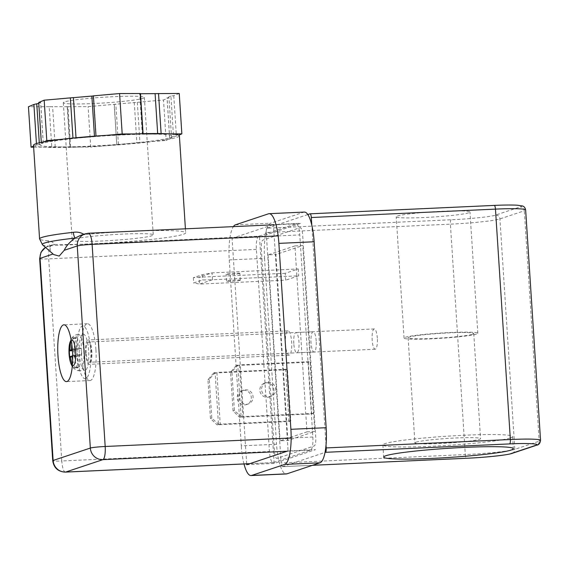 <?xml version="1.0" encoding="UTF-8"?>
<svg xmlns="http://www.w3.org/2000/svg" width="569" height="569" viewBox="0 0 569 569"><rect width="100%" height="100%" fill="white"/><g stroke="black" fill="none" stroke-linecap="round" stroke-linejoin="round"><path stroke-width="0.43" stroke-dasharray="2.85 2.13" d="M293.789 343.527A10.15 2.625 87.4 0 1 295.916 332.524A10.15 2.625 87.4 0 1 298.96 341.805A10.15 2.625 87.4 0 1 296.84 352.808A10.15 2.625 87.4 0 1 293.789 343.527M377.325 338.228A10.15 2.625 -92.6 0 0 374.281 328.953A10.15 2.625 -92.6 0 0 372.162 339.956A10.15 2.625 -92.6 0 0 375.206 349.231A10.15 2.625 -92.6 0 0 377.325 338.228M239.634 273.497A6.906 0.491 176.3 0 0 239.862 273.355A6.906 0.491 176.3 0 0 233.845 273.262A6.906 0.491 176.3 0 0 226.313 274.102A6.906 0.491 176.3 0 0 226.085 274.244A6.906 0.491 176.3 0 0 232.102 274.343A6.906 0.491 176.3 0 0 239.634 273.497M240.082 280.368A6.906 0.491 176.3 0 0 240.31 280.225A6.906 0.491 176.3 0 0 234.286 280.133A6.906 0.491 176.3 0 0 226.761 280.979A6.906 0.491 176.3 0 0 226.533 281.114A6.906 0.491 176.3 0 0 232.55 281.214A6.906 0.491 176.3 0 0 240.082 280.368M269.101 396.749A7.312 7.041 71.5 0 0 275.56 388.186A7.312 7.041 71.5 0 0 266.32 382.539A7.312 7.041 71.5 0 0 269.101 396.749M267.345 397.333A7.312 7.041 71.5 0 0 273.803 388.769A7.312 7.041 71.5 0 0 264.564 383.129A7.312 7.041 71.5 0 0 267.345 397.333M397.439 216.028A36.957 2.617 -3.7 0 1 437.753 211.504A36.957 2.617 -3.7 0 1 469.973 212.017A36.957 2.617 -3.7 0 1 468.749 212.778A36.957 2.617 -3.7 0 1 428.436 217.301A36.957 2.617 -3.7 0 1 396.216 216.789A36.957 2.617 -3.7 0 1 397.439 216.028M405.277 337.296A36.957 2.617 -3.7 0 1 445.598 332.773A36.957 2.617 -3.7 0 1 477.811 333.285A36.957 2.617 -3.7 0 1 476.594 334.046A36.957 2.617 -3.7 0 1 436.281 338.569A36.957 2.617 -3.7 0 1 404.061 338.05A36.957 2.617 -3.7 0 1 405.277 337.296M510.429 437.902A64.973 4.595 176.3 0 0 512.569 436.572A64.973 4.595 176.3 0 0 455.925 435.669A64.973 4.595 176.3 0 0 385.042 443.621A64.973 4.595 176.3 0 0 382.894 444.958A64.973 4.595 176.3 0 0 439.545 445.861A64.973 4.595 176.3 0 0 510.429 437.902M246.469 404.303A7.312 7.041 71.5 0 0 252.928 395.74A7.312 7.041 71.5 0 0 243.688 390.092A7.312 7.041 71.5 0 0 246.469 404.303M244.713 404.886A7.312 7.041 71.5 0 0 251.171 396.323A7.312 7.041 71.5 0 0 241.932 390.675A7.312 7.041 71.5 0 0 244.713 404.886M415.996 442.213A32.895 2.326 -3.7 0 1 451.878 438.187A32.895 2.326 -3.7 0 1 480.556 438.642A32.895 2.326 -3.7 0 1 479.475 439.318A32.895 2.326 -3.7 0 1 443.585 443.343A32.895 2.326 -3.7 0 1 414.908 442.888A32.895 2.326 -3.7 0 1 415.996 442.213M472.675 334.223A32.895 2.326 176.3 0 0 473.764 333.548A32.895 2.326 176.3 0 0 445.086 333.085A32.895 2.326 176.3 0 0 409.196 337.118A32.895 2.326 176.3 0 0 408.115 337.794A32.895 2.326 176.3 0 0 436.793 338.249A32.895 2.326 176.3 0 0 472.675 334.223M326.023 445.15L311.791 225.146M285.24 273.291L199.036 277.224L212.059 272.878L298.263 268.945L285.24 273.291L285.681 280.161L199.477 284.095L212.5 279.749L298.704 275.823L285.681 280.161M298.263 268.945L298.704 275.823M311.648 413.962L308.306 362.225L310.062 361.635L313.405 413.379L311.648 413.962L241.121 417.177L237.778 365.44L308.306 362.225M266.235 232.557L281.136 462.96L465.3 454.56L450.399 224.158L266.235 232.557A4.061 1.053 87.4 0 1 267.01 228.169L451.174 219.769C468.202 219.115 492.711 216.526 495.741 215.061L520.13 206.924C526.311 205.317 512.029 204.491 494.169 205.423M312.537 465.286L282.43 466.658A4.061 1.053 87.4 0 1 282.359 466.672A4.061 1.053 87.4 0 1 281.136 462.96M282.43 466.658L325.02 452.447M307.822 214.556L267.01 228.169M289.016 421.515L285.674 369.779L287.43 369.189L290.773 420.932L289.016 421.515L218.489 424.73L215.139 372.994L285.674 369.779M313.405 413.379L242.878 416.593L239.535 364.857L310.062 361.635M290.773 420.932L220.246 424.147L216.896 372.403L287.43 369.189M212.5 279.749L212.059 272.878L202.208 274.735L193.318 277.7L199.036 277.224L199.477 284.095L193.659 282.957L202.543 279.991L212.5 279.749M237.778 365.44L236.249 365.497L239.535 364.857M236.249 365.497L230.566 372.197L233.07 411.003L239.592 417.241L241.121 417.177M239.592 417.241L242.878 416.593M237.92 364.942L231.91 371.749L234.414 410.555L241.27 416.679M215.139 372.994L213.617 373.051L215.288 372.489L216.896 372.403M213.617 373.051L207.927 379.751L210.438 418.556L216.96 424.787L218.489 424.73M216.96 424.787L220.246 424.147M215.288 372.489L209.271 379.303L211.782 418.101L218.631 424.232M202.208 274.735L202.543 279.991M193.318 277.7L193.659 282.957M231.91 371.749L230.566 372.197M234.414 410.555L233.07 411.003M209.271 379.303L207.927 379.751M211.782 418.101L210.438 418.556M83.814 351.03A18.272 4.73 87.4 0 1 79.994 370.824A18.272 4.73 87.4 0 1 74.511 354.117A18.272 4.73 87.4 0 1 78.323 334.316A18.272 4.73 87.4 0 1 83.814 351.03M77.235 354.836L81.673 354.636A15.022 3.891 -92.6 0 0 81.26 348.164L76.822 348.37A15.022 3.891 87.4 0 1 77.121 351.571A15.022 3.891 87.4 0 1 77.235 354.836L75.741 355.063A12.902 3.336 87.4 0 1 73.984 365.035L75.065 367.169A15.022 3.891 87.4 0 1 73.977 367.851A15.022 3.891 87.4 0 1 73.408 367.716L77.846 367.517A15.022 3.891 -92.6 0 0 78.415 367.645A15.022 3.891 -92.6 0 0 79.504 366.969L75.065 367.169M72.334 365.583L73.408 367.716M72.427 350.703L73.792 350.639A15.022 3.891 -92.6 0 0 73.906 353.904A15.022 3.891 -92.6 0 0 74.205 357.112L69.39 357.168M69.767 357.311A15.022 3.891 87.4 0 1 69.703 356.756M75.741 355.063A48.621 3.414 176.3 0 0 72.64 355.725M72.633 360.021L73.984 365.035M79.504 366.969L78.771 355.597L71.929 355.909M74.205 357.112L77.114 356.144L77.846 367.517M77.114 356.144L71.986 356.379M75.962 338.306L71.523 338.512A15.022 3.891 87.4 0 1 72.612 337.83A15.022 3.891 87.4 0 1 73.181 337.965L77.619 337.758A15.022 3.891 -92.6 0 0 77.05 337.63A15.022 3.891 -92.6 0 0 75.962 338.306L76.694 349.679L73.792 350.639M76.694 349.679L72.363 349.878M71.523 338.512L71.061 339.522M77.619 337.758L78.351 349.131L72.327 349.402M73.181 337.965L71.794 344.16M72.384 340.184A12.902 3.336 87.4 0 1 75.328 348.598A48.621 3.414 -3.7 0 0 72.32 349.231M76.822 348.37L75.328 348.598M78.351 349.131L81.26 348.164M81.673 354.636L78.771 355.597M316.2 341.023A10.15 2.625 -92.6 0 0 313.156 331.741A10.15 2.625 -92.6 0 0 311.03 342.737A10.15 2.625 -92.6 0 0 314.081 352.019A10.15 2.625 -92.6 0 0 316.2 341.023M86.118 352.993A10.15 2.625 87.4 0 1 88.245 341.997A10.15 2.625 87.4 0 1 91.289 351.279A10.15 2.625 87.4 0 1 89.169 362.275A10.15 2.625 87.4 0 1 86.118 352.993M79.354 353.897A18.272 4.73 -92.6 0 0 85.179 370.54A18.272 4.73 -92.6 0 0 88.657 350.81A18.272 4.73 -92.6 0 0 82.832 334.159A18.272 4.73 -92.6 0 0 79.354 353.897M90.72 350.127A26.394 6.828 87.4 0 1 85.699 378.627A26.394 6.828 87.4 0 1 77.284 354.579A26.394 6.828 87.4 0 1 82.306 326.08A26.394 6.828 87.4 0 1 90.72 350.127M114.291 104.333L116.78 144.711L127.648 143.63A66.594 4.708 176.3 0 0 171.603 137.257L169.633 138.096L171.582 138.139L166.127 140.415L163.509 99.995L88.117 106.645L67.398 106.68L70.015 147.101L90.727 147.065L88.117 106.645M142.89 133.679L142.293 134.085L139.682 93.665L140.301 93.736M140.287 93.508L139.682 93.665M152.456 235.538A40.605 2.873 -3.7 0 1 108.8 240.644A40.605 2.873 -3.7 0 1 72.206 240.146A40.605 2.873 -3.7 0 1 73.01 239.513A40.605 2.873 -3.7 0 1 116.666 234.407A40.605 2.873 -3.7 0 1 153.253 234.905A40.605 2.873 -3.7 0 1 152.456 235.538M64.119 102.079A40.605 2.873 176.3 0 0 63.323 102.712A40.605 2.873 176.3 0 0 99.909 103.209A40.605 2.873 176.3 0 0 143.566 98.11A40.605 2.873 176.3 0 0 144.37 97.47A40.605 2.873 176.3 0 0 107.776 96.979A40.605 2.873 176.3 0 0 64.119 102.079M67.398 106.68L49.162 106.709L51.779 147.136L62.505 146.887A66.594 4.708 176.3 0 0 127.648 143.63L166.127 140.415M38.777 103.323L40.669 102.512L38.72 102.47M107.214 135.287L85.265 137.406A66.594 4.708 176.3 0 0 41.309 143.772L43.287 142.933L41.331 142.89L41.302 142.378M41.331 142.89L43.671 141.916M72.953 138.068L61.772 139.298M170.003 133.886L150.415 134.149A66.594 4.708 176.3 0 0 85.265 137.406L72.967 138.31M179.242 93.444L173.78 95.713L170.913 96.033L173.531 136.453L171.603 137.257A66.594 4.708 176.3 0 0 150.415 134.149L142.293 134.085M134.042 133.943L142.904 133.928M173.531 136.453L176.39 136.14L178.73 135.166M173.78 95.713L176.39 136.14M170.913 96.033L167.066 97.633L168.972 97.719L163.509 99.995M171.582 138.139L168.972 97.719M137.335 102.299L139.946 142.727M116.901 144.754L90.727 147.065M39.275 142.819L39.389 144.576L41.309 143.772A66.594 4.708 176.3 0 0 62.505 146.887L70.015 147.101M51.779 147.136L33.642 147.165M49.162 106.709L28.45 106.744M36.437 143.566L36.523 144.896L33.578 146.119M39.389 144.576L36.523 144.896M33.514 145.23A73.095 5.171 176.3 0 0 97.242 146.247A73.095 5.171 176.3 0 0 176.987 137.3A73.095 5.171 176.3 0 0 179.399 135.799M295.908 223.816L88.238 233.283L84.354 234.577A73.095 5.171 -3.7 0 1 131.339 231.32A73.095 5.171 -3.7 0 1 185.672 232.813A73.095 5.171 -3.7 0 1 183.261 234.314A73.095 5.171 -3.7 0 1 94.127 243.731A73.095 5.171 -3.7 0 1 54.901 244.407C52.561 241.917 50.3 240.701 48.116 240.758A8.122 7.169 -86 0 0 50.584 246.256L52.647 244.706L54.901 244.407L51.025 245.701L258.696 236.227L295.908 223.816A12.184 3.151 87.4 0 1 296.136 223.773A12.184 3.151 87.4 0 1 299.792 234.905L312.858 437.013A12.184 3.151 87.4 0 1 310.546 450.179L273.333 462.59A12.184 3.151 87.4 0 1 273.106 462.633A12.184 3.151 87.4 0 1 269.45 451.502L256.384 249.393A12.184 3.151 87.4 0 1 258.696 236.227M95.941 349.722A28.429 7.354 -92.6 0 0 87.413 323.74A28.429 7.354 -92.6 0 0 81.467 354.551A28.429 7.354 -92.6 0 0 90.002 380.533A28.429 7.354 -92.6 0 0 95.941 349.722M83.935 234.264L84.354 234.577L80.471 235.424M53.692 254.571L53.095 254.016C50.371 251.384 49.531 248.795 50.584 246.256A70.712 5 176.3 0 1 42.519 244.798M85.606 353.171A12.184 3.151 87.4 0 1 88.152 339.97A12.184 3.151 87.4 0 1 91.808 351.101A12.184 3.151 87.4 0 1 89.262 364.309A12.184 3.151 87.4 0 1 85.606 353.171M285.439 344.06A12.184 3.151 87.4 0 1 287.985 330.852A12.184 3.151 87.4 0 1 291.641 341.99A12.184 3.151 87.4 0 1 289.095 355.191A12.184 3.151 87.4 0 1 285.439 344.06M261.335 248.866L274.4 450.975A8.122 2.105 -92.6 0 0 276.996 458.372L314.202 445.954A8.122 2.105 -92.6 0 0 315.745 437.184L302.672 235.075A8.122 2.105 -92.6 0 0 300.083 227.678L262.878 240.09A8.122 2.105 -92.6 0 0 261.335 248.866M246.669 463.842L232.088 238.333L259.514 237.088L300.859 223.29L273.433 224.542L288.07 450.904L315.496 449.652L274.151 463.443L246.726 464.695M259.514 237.088L274.151 463.443M232.088 238.333L272.508 224.847M304.387 212.073A32.483 8.407 -92.6 0 0 303.775 212.187L270.702 223.219A32.483 8.407 -92.6 0 0 264.528 258.319L229.257 259.926A32.483 8.407 87.4 0 1 233.375 226.633M229.257 259.926L241.284 445.868L276.548 444.254A32.483 8.407 -92.6 0 0 286.299 473.949M243.994 463.963A32.483 8.407 87.4 0 1 241.284 445.868M264.528 258.319L276.548 444.254M306.954 431.857L314.792 431.501L287.921 440.463L280.083 440.819L306.954 431.857L294.927 245.915L302.765 245.559L314.792 431.501M287.921 440.463L275.894 254.528L302.765 245.559M294.927 245.915L268.056 254.884L275.894 254.528M268.056 254.884L280.083 440.819M540.55 440.356A40.605 2.873 -3.7 0 1 539.213 441.188L524.312 210.786A40.605 2.873 176.3 0 0 525.649 209.954M451.174 219.769A4.061 1.053 -92.6 0 0 450.399 224.158A40.605 2.873 176.3 0 0 499.916 218.923L524.312 210.786A4.061 3.912 71.5 0 0 520.13 206.924M495.741 215.061A4.061 3.912 -108.5 0 1 499.916 218.923L514.817 449.325L539.213 441.188A4.061 3.912 71.5 0 1 536.574 445.221M512.185 453.358A4.061 3.912 -108.5 0 0 514.817 449.325A40.605 2.873 -3.7 0 1 465.3 454.56A4.061 1.053 -92.6 0 0 466.438 458.265M118.43 144.441L115.82 104.02M43.237 142.975L40.619 102.548M76.047 138.217L76.018 137.762M94.482 136.588L94.461 136.176M143.089 133.679L143.118 134.156M157.67 133.53L157.705 134.135M169.683 138.061L167.066 97.633M134.256 102.392L136.866 142.812M67.185 106.453L69.802 146.873M55.207 146.894L52.597 106.474M48.116 240.758A73.095 5.171 -3.7 0 1 39.574 238.895M88.465 233.24A12.184 3.151 87.4 0 0 88.238 233.283A12.184 11.736 71.5 0 0 85.165 233.859M45.52 247.423A12.184 11.736 -108.5 0 1 47.952 246.27A12.184 11.736 -108.5 0 1 51.025 245.701A12.184 3.151 87.4 0 0 48.714 258.859L61.779 460.968L269.45 451.502M256.384 249.393L48.714 258.859A12.184 0.861 -3.7 0 1 39.652 258.611M312.858 437.013L291.15 438.002M287.032 451.245L310.546 450.179M273.333 462.59L249.827 463.664M65.435 472.106A12.184 3.151 87.4 0 1 61.779 460.968A12.184 0.861 -3.7 0 1 52.725 460.719M278.156 235.893L299.792 234.905M235.438 224.833L270.702 223.219M303.775 212.187L268.511 213.795M374.281 328.953L295.916 332.524M240.31 280.225L239.862 273.355M269.187 396.991L270.944 396.408M477.811 333.285L469.973 212.017M512.569 436.572L513.352 448.699M246.555 404.545L248.312 403.962M473.764 333.548L480.556 438.642M375.206 349.231L296.84 352.808M226.533 281.114L226.085 274.244M264.564 383.129L266.32 382.539M282.359 466.672L312.502 465.3M404.061 338.05L396.216 216.789M382.894 444.958L383.677 457.085M241.932 390.675L243.688 390.092M408.115 337.794L414.908 442.888M79.994 370.824L77.633 370.583L74.098 368.691L72.27 366.507M73.977 367.851L78.415 367.645M72.612 337.83L77.05 337.63M78.323 334.316L76.004 334.771L72.654 336.983L71.025 339.323M313.156 331.741L88.245 341.997M314.081 352.019L89.169 362.275M63.323 102.712L72.206 240.146M144.37 97.47L153.253 234.905M43.287 142.933L40.669 102.512M96.14 136.318L93.529 95.898M169.633 138.096L167.023 97.676M70.62 146.951L68.01 106.524M116.78 144.711L114.163 104.291M87.413 323.74L63.899 324.814M90.002 380.533L66.488 381.607M45.499 247.408L52.647 244.706M249.713 463.699L273.106 462.633M185.416 228.823L185.672 232.813M273.447 224.805L296.136 223.773M287.985 330.852L88.152 339.97M289.095 355.191L89.262 364.309"/><path stroke-width="0.85" d="M511.211 450.029A64.973 4.595 176.3 0 0 513.352 448.699A64.973 4.595 176.3 0 0 456.708 447.796A64.973 4.595 176.3 0 0 385.825 455.748A64.973 4.595 176.3 0 0 383.677 457.085A64.973 4.595 176.3 0 0 440.328 457.988A64.973 4.595 176.3 0 0 511.211 450.029M325.02 452.447L325.425 452.312A4.061 1.053 -92.6 0 0 326.201 447.924L326.023 445.15M311.791 225.146L311.3 217.522A4.061 1.053 -92.6 0 0 310.084 213.809A4.061 1.053 -92.6 0 0 310.005 213.823L307.822 214.556M71.986 356.379L70.272 356.457L72.334 365.583A12.902 3.336 87.4 0 1 69.39 357.168L69.767 357.311M69.703 356.756A15.022 3.891 87.4 0 1 69.468 354.11A15.022 3.891 87.4 0 1 69.354 350.845L72.427 350.703M72.64 355.725A48.621 3.414 176.3 0 0 71.929 355.909L72.633 360.021M70.272 356.457A48.621 3.414 176.3 0 0 69.39 357.168M72.363 349.878L69.852 349.992L70.727 340.731A12.902 3.336 87.4 0 0 68.977 350.234A12.902 3.336 87.4 0 1 74.176 343.285A12.902 3.336 87.4 0 1 73.92 365.127A12.902 3.336 87.4 0 1 68.977 350.234L68.97 350.696A48.621 3.414 -3.7 0 1 69.852 349.992M69.354 350.845L68.97 350.703A48.621 3.414 -3.7 0 1 68.97 350.696A12.902 3.336 87.4 0 1 68.977 350.234L71.025 339.323M71.061 339.522L70.727 340.731M72.327 349.402L71.509 349.444A48.621 3.414 -3.7 0 1 72.32 349.231M71.794 344.16L71.509 349.444M107.214 135.287L122.186 133.964L119.575 93.544L140.287 93.508L142.89 133.679M41.302 142.378L38.72 102.47L44.183 100.194L70.357 97.882L72.953 138.068M43.671 141.916L46.793 140.614L44.183 100.194M46.793 140.614L61.772 139.298M70.357 97.882L93.408 95.962M122.186 133.964L134.042 133.943M95.997 136.062L93.401 95.855L119.575 93.544M140.301 93.736L179.242 93.444L181.852 133.864L178.73 135.166M170.003 133.886L181.852 133.864M161.119 133.566L158.523 93.48M33.642 147.165L31.067 147.172L28.45 106.744L33.912 104.476L38.777 103.323M33.912 104.476L36.437 143.566M31.067 147.172L33.578 146.119M185.416 228.823L179.399 135.799A73.095 5.171 176.3 0 0 115.671 134.782A73.095 5.171 176.3 0 0 35.925 143.729A73.095 5.171 176.3 0 0 33.514 145.23L39.574 238.895A73.095 5.171 -3.7 0 1 41.985 237.394A73.095 5.171 -3.7 0 1 73.387 232.323C77.213 231.69 80.869 232.444 84.354 234.577M57.96 355.625A28.429 7.354 87.4 0 1 63.899 324.814A28.429 7.354 87.4 0 1 72.427 350.796A28.429 7.354 87.4 0 1 66.488 381.607A28.429 7.354 87.4 0 1 57.96 355.625M85.165 233.859L88.465 233.24A12.184 3.151 87.4 0 1 92.121 244.378A12.184 0.861 176.3 0 0 77.263 245.95A12.184 11.736 71.5 0 1 85.165 233.859L80.471 235.424L75.03 238.098C69.71 242.038 66.111 246.107 64.226 250.296L59.212 256.086L53.692 254.571L42.519 244.798A70.712 5 176.3 0 1 75.03 238.098A8.122 4.317 -96.2 0 1 73.387 232.323M288.07 450.904L246.726 464.695L246.669 463.842M272.508 224.847L273.433 224.542M286.911 473.835L251.647 475.442A32.483 8.407 87.4 0 1 251.036 475.556L286.299 473.949A32.483 8.407 -92.6 0 0 286.911 473.835L319.984 462.803A32.483 8.407 -92.6 0 0 326.158 427.703L290.894 429.311L278.874 243.376L314.138 241.768A32.483 8.407 -92.6 0 0 304.387 212.073L269.123 213.681A32.483 8.407 87.4 0 1 278.874 243.376M233.375 226.633A32.483 8.407 87.4 0 1 235.438 224.833L268.511 213.795A32.483 8.407 87.4 0 1 269.123 213.681M251.036 475.556A32.483 8.407 87.4 0 1 243.994 463.963M251.647 475.442L284.72 464.411L319.984 462.803M290.894 429.311A32.483 8.407 87.4 0 1 284.72 464.411M326.158 427.703L314.138 241.768M311.3 217.522L495.464 209.122L510.365 439.524L326.201 447.924M535.55 445.406A4.061 3.912 71.5 0 0 536.574 445.221C538.758 444.951 540.081 443.329 540.55 440.356A40.605 2.873 -3.7 0 0 510.365 439.524A4.061 1.053 87.4 0 1 509.589 443.912C527.456 442.981 541.731 443.799 535.55 445.406L511.161 453.55C508.138 455.008 483.629 457.604 466.594 458.258L312.537 465.286M325.425 452.312L509.589 443.912M540.55 440.356L525.649 209.954A40.605 2.873 176.3 0 0 495.464 209.122A4.061 1.053 -92.6 0 0 494.248 205.409A4.061 1.053 -92.6 0 0 494.169 205.423L310.162 213.816M312.502 465.3L466.516 458.273C485.613 457.398 506.666 455.278 512.185 453.358A4.061 3.912 -108.5 0 1 511.161 453.55M76.018 137.762L73.437 97.797M94.461 136.176L91.872 96.168M140.507 93.736L143.089 133.679M155.095 93.714L157.67 133.53M36.779 104.155L39.275 142.819M249.827 463.664L65.663 472.064A12.184 11.736 -108.5 0 1 53.123 460.47L90.336 448.059L77.263 245.95L64.226 250.296M53.066 254.023L40.058 258.362A12.184 11.736 -108.5 0 1 45.52 247.423M291.15 438.002L105.187 446.487A12.184 3.151 87.4 0 1 102.875 459.645L287.032 451.245M249.713 463.699L65.435 472.106A12.184 3.151 87.4 0 0 65.663 472.064L102.875 459.645A12.184 11.736 71.5 0 1 90.336 448.059A12.184 0.861 -3.7 0 1 105.187 446.487L92.121 244.378L278.156 235.893M65.435 472.106C58.116 471.729 53.877 467.931 52.725 460.719A12.184 0.861 -3.7 0 1 53.123 460.47L40.058 258.362A12.184 0.861 -3.7 0 0 39.652 258.611L40.989 252.231L45.499 247.408M310.084 213.809L494.248 205.409C504.276 204.961 511.979 204.897 517.349 205.217L522.335 205.957C524.021 206.298 525.13 207.628 525.649 209.954M512.185 453.358L536.574 445.221M72.27 366.507L70.819 363.449L69.39 357.176M39.574 238.895L42.519 244.798M52.725 460.719L39.652 258.611M88.465 233.24L273.447 224.805"/></g></svg>
